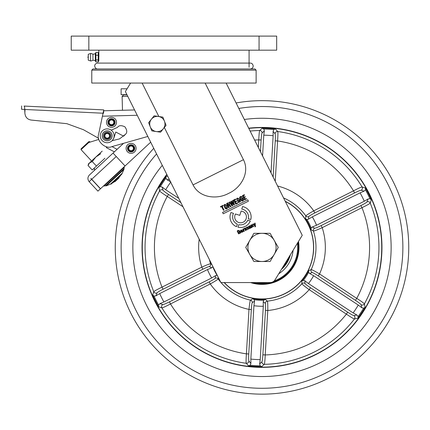 <?xml version="1.0" encoding="UTF-8"?>
<svg xmlns="http://www.w3.org/2000/svg" width="430" height="430" viewBox="0 0 430 430"><rect width="100%" height="100%" fill="white"/><g stroke="black" fill="none" stroke-linecap="round" stroke-linejoin="round"><path stroke-width="0.64" d="M156.198 131.542L160.551 132.209L166.055 125.334L164.453 121.228A7.632 7.632 0 0 1 156.198 131.542A7.632 7.632 0 0 1 150.237 126.775L151.838 130.881L156.198 131.542M148.635 122.674L154.144 115.794L162.852 117.121L164.453 121.228A7.632 7.632 0 0 0 151.392 119.234A7.632 7.632 0 0 0 150.237 126.775L148.635 122.674M92.944 68.961L254.952 68.961L256.13 70.138L91.773 70.138L92.944 68.961M91.773 70.138L91.773 83.049L256.13 83.049L256.13 70.138M224.627 204.449C226.454 204.621 227.422 205.83 227.518 208.093C226.567 209.233 225.707 209.216 224.944 208.039L223.912 205.126L224.627 204.449M242.595 198.026L243.627 200.09C241.644 202.654 239.65 199.23 239.666 197.279L240.418 196.553L241.418 196.386L242.192 197.214L241.617 197.504L240.687 197.026L240.289 197.467C240.499 199.042 241.182 200.009 242.348 200.369L242.853 199.977L242.262 198.794L241.633 199.111L241.391 198.628L242.595 198.026M227.852 202.901C228.9 202.616 229.48 203.057 229.588 204.218L229.125 204.868L229.738 204.798L231.023 206.572L230.415 206.873L229.26 205.271L228.696 205.373L228.298 205.578L229.238 207.459L228.663 207.749L226.562 203.546L227.852 202.901M223.138 205.868L222.197 206.341L224.051 210.055L223.476 210.34L221.622 206.626L220.676 207.099L220.434 206.615L222.896 205.384L223.138 205.868M254.571 223.315L255.097 223.052L255.463 226.653L254.958 226.906L254.888 225.986L252.964 224.121L253.512 223.842L254.845 225.218L254.571 223.315L254.845 225.218M252.383 224.525L253.641 226.556L253.109 226.82L251.743 225.083L251.442 225.39L252.254 227.25L251.722 227.513L250.609 225.293L252.383 224.525M248.438 201.181L223.234 213.78L222.552 212.415L247.755 199.816L248.438 201.181M245.326 197.064L244.116 197.666L244.821 199.063L246.18 198.38L246.422 198.87L244.482 199.837L242.386 195.639L244.272 194.693L244.514 195.182L243.203 195.833L243.875 197.182L245.084 196.58L245.326 197.064M250.33 228.19L249.389 228.54L248.959 227.379L249.964 226.68L249.292 226.309L248.529 227.142L248.535 226.476L249.12 225.986L249.921 225.798L251.184 227.782L250.33 228.19M235.484 213.984L239.773 215.355L241.139 211.087A5.869 5.869 0 0 1 246.261 218.327A5.869 5.869 0 0 1 238.37 222.375A5.869 5.869 0 0 1 235.484 213.984M205.126 83.049L243.45 159.702C250.109 172.591 240.94 187.942 228.738 193.306C217.075 199.821 199.429 197.994 193.049 184.905L164.335 127.479M158.853 116.514L142.12 83.049M130.618 83.049L125.367 91.547L220.875 282.558L270.083 282.558A5.869 5.869 0 0 0 275.092 279.747L302.252 235.307L226.126 83.049M241.773 209.098L242.584 206.561A10.567 10.567 0 0 1 250.803 219.536L248.287 218.698A7.923 7.923 0 0 0 241.773 209.098M243.633 229.437L244.342 231.206L243.81 231.469L242.697 229.249L243.235 228.98L243.375 229.265L243.907 228.593L244.111 228.996L243.633 229.437M242.966 231.749C241.552 232.754 240.762 232.324 240.601 230.464L241.225 229.937L242.789 230.77L241.456 231.437L242.187 231.931L242.934 231.05L242.966 231.749M247.804 220.149L250.319 220.988A10.567 10.567 0 0 1 237.951 227.169L238.79 224.653A7.923 7.923 0 0 0 247.804 220.149M235.371 202.041L236.07 203.438L237.43 202.756L237.672 203.245L235.737 204.212L233.635 200.009L235.522 199.069L235.764 199.552L234.452 200.208L235.129 201.557L236.333 200.955L236.575 201.439L235.371 202.041M237.199 199.009C237.408 200.59 238.091 201.557 239.257 201.912L239.763 201.519L239.171 200.342L238.542 200.654L238.301 200.17L239.505 199.568L240.537 201.638L238.44 202.6L236.575 198.821L237.328 198.101L239.101 198.762L238.521 199.047L237.596 198.574L237.199 199.009M232.119 206.018L229.34 202.159L229.889 201.885L232.044 205.029L230.856 201.401L231.539 201.063L233.748 204.18L232.506 200.573L233.06 200.299L234.479 204.841L233.85 205.153L231.587 202.003L232.748 205.707L232.119 206.018M237.994 230.394L239.634 230.733L239.042 231.028L238.198 230.743L237.768 231.141C237.865 232.469 238.424 233.173 239.446 233.248L239.972 232.883L239.531 231.996L238.886 232.318L238.709 231.953L239.935 231.34L240.714 232.888L238.58 233.888L237.188 231.055L237.994 230.394M246.944 227.078L247.578 226.932L248.836 228.959L248.298 229.228L247.266 227.427L246.927 227.492L246.632 227.75L247.444 229.652L246.911 229.921L245.525 228.19L245.245 228.454L246.057 230.346L245.519 230.614L244.412 228.394L246.385 227.706L246.944 227.078M230.953 212.538L233.495 213.35A7.923 7.923 0 0 0 237.344 224.17L236.505 226.685A10.567 10.567 0 0 1 230.953 212.538M239.763 201.519L239.257 201.912M233.748 204.18L232.506 200.573M232.044 205.029L230.856 201.401M245.245 228.454L246.057 230.346M224.519 205.293L224.869 204.938L224.519 205.293L224.917 206.545M250.04 227.045L249.518 227.438L250.04 227.045M250.308 227.717L250.217 227.174L250.007 228.018L249.518 227.438M241.123 230.512L241.182 230.888L241.37 230.27L241.123 230.512M242.095 230.711L241.37 230.27L242.095 230.711L241.182 230.888M224.68 206.067L226.029 208.335L226.879 207.905L225.374 204.884L224.869 204.938M227.819 203.524L227.384 203.745L228.056 205.094L228.97 204.433L227.819 203.524M71.23 36.093L276.673 36.093L276.673 50.181L71.23 50.181L71.23 36.093M249.083 50.181L249.083 63.092M249.083 63.339L249.083 67.204M98.814 50.181L98.895 56.54M98.895 56.502L98.884 55.884M98.873 55.266L98.857 54.734M103.7 110.784L134.569 109.946M147.823 136.455L111.827 146.646C105.517 149.667 96.03 140.809 98.61 134.305L103.549 110.79M103.582 113.251L103.743 109.886L24.058 106.065C24.505 106.253 24.72 107.382 24.703 109.456L24.854 112.805C25.214 117.433 27.708 119.884 32.341 120.169L66.876 123.679L83.404 129.704L98.54 138.272L98.803 139.422L88.747 142.524M123.641 136.159L115.788 132.042L123.641 136.159L125.495 134.284L119.545 138.879L112.069 140.723M117.465 127.42C118.863 125.323 121.341 125.13 124.915 126.839C127.151 130.102 127.344 132.585 125.495 134.284C127.344 132.585 127.151 130.102 124.915 126.839C121.341 125.13 118.863 125.323 117.465 127.42L111.182 130.161M127.758 96.331L122.109 96.481L122.485 110.273M122.109 96.481L123.534 94.976L127.038 94.88M111.606 124.662A2.349 2.349 0 0 0 113.843 122.211A2.349 2.349 0 0 0 111.391 119.97A2.349 2.349 0 0 0 109.156 122.421A2.349 2.349 0 0 0 111.606 124.662A2.349 2.349 0 0 0 113.843 122.211A2.349 2.349 0 0 0 111.391 119.97A2.349 2.349 0 0 0 109.156 122.421A2.349 2.349 0 0 0 111.606 124.662M111.343 118.916A3.402 3.402 0 0 1 114.52 123.883A3.402 3.402 0 0 1 108.629 124.152A3.402 3.402 0 0 1 111.343 118.916M111.725 127.301A4.988 4.988 0 0 1 107.07 120.018A4.988 4.988 0 0 1 115.702 119.626A4.988 4.988 0 0 1 111.725 127.301A4.988 4.988 0 0 1 107.07 120.018A4.988 4.988 0 0 1 115.702 119.626A4.988 4.988 0 0 1 111.725 127.301M24.714 108.785L24.687 108.145M24.634 107.559L24.553 107.048M24.451 106.635L24.327 106.328M21.656 105.952L21.5 109.236L24.703 109.456L24.429 109.376L24.988 109.962L24.854 112.805M112.241 140.718L113.891 137.96L115.788 132.042M32.341 120.169L66.876 123.679L83.404 129.704L98.54 138.272M24.988 109.962L24.703 109.456M90.923 178.412L100.507 188.743L125.039 165.985L116.256 156.52L91.724 179.272M90.837 178.493L100.421 188.818L97.927 191.135L89.144 181.67C87.435 179.391 87.521 177.176 89.392 175.031L94.342 170.441L94.433 167.953M91.638 179.353L89.144 181.67C87.435 179.391 87.521 177.176 89.392 175.031L113.058 153.075L125.039 165.985L150.688 142.19M109.403 156.472L94.342 170.441M128.704 145.77A3.521 3.521 0 0 1 134.531 147.571A3.521 3.521 0 0 1 130.059 151.72A3.521 3.521 0 0 1 128.704 145.77M113.058 153.075L123.577 143.319M89.886 141.905L89.666 141.669L81.06 149.656L91.579 160.992M89.666 141.669L88.838 141.637L81.093 148.823L81.06 149.656M103.689 185.787L103.953 186.066L124.265 167.227L123.91 169.463L121.771 174.225L121.373 174.333M103.953 186.066L105.597 185.765L123.835 168.845M105.597 185.765L106.21 185.884L110.494 184.094L121.808 173.602M111.918 183.368L114.466 181.723L118.583 178.015M104.898 158.245L92.224 170L88.043 165.491L89.547 162.879L88.569 163.787L88.043 165.491M96.449 166.082L92.267 161.573L89.547 162.879L95.885 156.998L100.711 153.736M92.267 161.573L95.885 156.998L102.216 151.124M132.859 146.802A2.349 2.349 0 0 1 131.564 150.656A2.349 2.349 0 0 1 128.871 147.603A2.349 2.349 0 0 1 132.859 146.802A2.349 2.349 0 0 1 131.564 150.656A2.349 2.349 0 0 1 128.871 147.603A2.349 2.349 0 0 1 132.859 146.802M134.837 145.05A4.988 4.988 0 0 1 132.085 153.241A4.988 4.988 0 0 1 126.366 146.764A4.988 4.988 0 0 1 134.837 145.05A4.988 4.988 0 0 1 132.085 153.241A4.988 4.988 0 0 1 126.366 146.764A4.988 4.988 0 0 1 134.837 145.05M133.649 146.103A3.402 3.402 0 0 1 131.773 151.688A3.402 3.402 0 0 1 127.871 147.27A3.402 3.402 0 0 1 133.649 146.103M114.38 151.849L106.301 147.614L106.721 146.807M109.322 134.843A2.349 2.349 0 0 1 106.952 138.154A2.349 2.349 0 0 1 105.275 134.45A2.349 2.349 0 0 1 109.322 134.843A2.349 2.349 0 0 0 106.215 133.676A2.349 2.349 0 0 0 105.044 136.788A2.349 2.349 0 0 0 108.156 137.955A2.349 2.349 0 0 0 109.322 134.843A2.349 2.349 0 0 0 106.215 133.676A2.349 2.349 0 0 0 105.044 136.788A2.349 2.349 0 0 0 108.156 137.955A2.349 2.349 0 0 0 109.322 134.843M102.641 137.879A4.988 4.988 0 0 1 107.672 130.849A4.988 4.988 0 0 1 111.241 138.718A4.988 4.988 0 0 1 102.641 137.879A4.988 4.988 0 0 1 107.672 130.849A4.988 4.988 0 0 1 111.241 138.718A4.988 4.988 0 0 1 102.641 137.879M111.703 141.061A6.928 6.928 0 0 0 109.467 129.274A6.928 6.928 0 0 0 100.378 137.106A6.928 6.928 0 0 0 111.703 141.061M126.931 94.675L121.12 94.675L121.12 88.8L127.065 88.8M98.228 59.963L98.228 61.947L98.814 60.743L98.814 53.702L98.228 52.498L98.228 59.963L95.879 59.963L95.879 52.498L95.293 53.702L95.293 60.743L95.879 61.947L95.879 59.963M98.228 55.239L95.879 55.239M98.228 61.947L95.879 61.947M98.228 52.498L95.879 52.498M95.293 53.702L92.944 54.287L92.944 60.157L95.293 60.743M90.596 53.465L88.252 54.287L88.252 60.157L90.596 60.979L90.596 53.465A3.757 3.757 0 0 1 92.944 54.293M390.918 254.856A129.134 129.134 0 0 1 214.93 367.661A129.134 129.134 0 0 1 162.277 165.356A129.134 129.134 0 0 0 214.93 367.661A129.134 129.134 0 0 0 390.918 254.856A129.134 129.134 0 0 0 244.342 119.481A129.134 129.134 0 0 1 390.918 254.856M408.5 255.871A146.748 146.748 0 0 1 253.533 393.907A146.748 146.748 0 0 1 153.757 148.318A146.748 146.748 0 0 0 253.533 393.907A146.748 146.748 0 0 0 408.5 255.871A146.748 146.748 0 0 0 236.081 102.969A146.748 146.748 0 0 1 408.5 255.871M156.993 292.916L156.004 295.802L159.697 293.588A112.241 112.241 0 0 0 163.916 301.978L159.939 303.623L162.841 304.553C163.626 304.548 165.824 303.65 169.431 301.871L170.479 303.962A107.581 107.581 0 0 0 246.417 353.852C246.025 359.2 245.971 362.345 246.261 363.285A116.938 116.938 0 0 1 161.89 307.848L158.584 306.757A119.239 119.239 0 0 1 152.682 295.023L153.773 291.712C154.44 290.997 157.192 289.471 162.024 287.138L163.072 289.229C159.482 291.067 157.455 292.298 156.993 292.916A2.349 2.327 19.2 0 1 153.773 291.712A116.938 116.938 0 0 1 159.6 190.931L158.89 187.523A119.239 119.239 0 0 1 166.104 176.542L167.7 176.209M218.359 277.533L218.171 278.925C217.634 279.629 214.995 281.306 210.254 283.961L170.479 303.962C165.738 306.44 162.873 307.74 161.89 307.848A2.349 2.327 -72.6 0 1 162.841 304.553M221.025 282.558A53.981 53.981 0 0 0 250.464 300.14C250.034 300.925 249.54 304.015 248.986 309.406A63.35 63.35 0 0 1 210.254 283.961L209.206 281.87C212.845 280.011 214.85 278.785 215.22 278.205L215.521 275.646L211.673 277.963A58.872 58.872 0 0 1 207.459 269.572L211.614 267.868L209.378 266.584C208.679 266.541 206.502 267.422 202.847 269.228L163.072 289.229M182.97 206.749L167.259 196.429C162.739 193.559 160.186 191.726 159.6 190.931A2.349 2.327 -12.6 0 1 162.932 190.108C163.33 190.786 165.201 192.237 168.544 194.473L167.259 196.429A107.581 107.581 0 0 0 162.024 287.138L201.799 267.137C206.744 264.923 209.663 263.805 210.56 263.784L211.845 264.493M275.087 133.714L273.082 131.413L273.152 135.719A112.241 112.241 0 0 0 263.778 135.176L264.342 130.908L262.085 132.961C261.698 133.644 261.375 135.993 261.112 140.008L258.779 139.874C259.005 134.525 259.311 131.397 259.704 130.489L262.305 128.172A119.239 119.239 0 0 1 275.42 128.925L277.737 131.532C278.022 132.467 277.968 135.606 277.576 140.959L275.243 140.825C275.447 136.799 275.394 134.429 275.087 133.714A2.349 2.327 139.2 0 1 277.737 131.532A116.938 116.938 0 0 1 362.108 186.964L365.414 188.055A119.239 119.239 0 0 1 371.316 199.789L370.219 203.1C369.553 203.815 366.806 205.341 361.974 207.674L360.921 205.583C364.511 203.745 366.537 202.519 367.005 201.896A2.349 2.327 -160.8 0 1 370.219 203.1A116.938 116.938 0 0 1 364.398 303.881L365.108 307.294A119.239 119.239 0 0 1 357.894 318.27L354.481 318.974C353.53 318.754 350.832 317.141 346.392 314.12L347.676 312.169C351.063 314.357 353.143 315.496 353.917 315.588A2.349 2.327 -100.8 0 1 354.481 318.974A116.938 116.938 0 0 1 264.289 364.323L261.687 366.645A119.239 119.239 0 0 1 248.572 365.887L246.261 363.285A2.349 2.327 -40.8 0 0 248.911 361.098C248.604 360.383 248.551 358.013 248.755 353.987L246.417 353.852L248.986 309.406L251.319 309.541C251.588 305.472 251.91 303.145 252.297 302.564A2.349 2.333 -119.5 0 0 250.464 300.14L252.861 298.678L254.211 299.71L254.528 301.274L252.297 302.564M252.861 298.678A52.078 52.078 0 0 0 265.17 299.387L267.385 301.118C267.718 301.951 267.852 305.074 267.782 310.492L265.219 354.938C264.993 360.302 264.681 363.431 264.289 364.323A2.349 2.327 47.4 0 1 261.908 361.85C262.295 361.178 262.617 358.83 262.88 354.804L265.219 354.938A107.581 107.581 0 0 0 346.392 314.12L309.186 289.675C304.795 286.498 302.365 284.531 301.903 283.762L301.833 280.951A52.078 52.078 0 0 0 308.6 270.647L311.207 269.599C312.083 269.717 314.857 271.163 319.528 273.937L356.733 298.388C361.254 301.253 363.807 303.085 364.398 303.881A2.349 2.327 167.4 0 1 361.066 304.703C360.668 304.031 358.797 302.575 355.449 300.339L356.733 298.388A107.581 107.581 0 0 0 361.974 207.674L322.199 227.674C317.254 229.889 314.33 231.007 313.438 231.028L310.965 229.684L311.186 227.997L312.384 226.943L314.615 228.228C315.314 228.271 317.49 227.389 321.145 225.583L360.921 205.583M265.283 303.317A2.349 2.333 126.1 0 1 267.385 301.118A53.981 53.981 0 0 0 301.903 283.762A2.349 2.333 -179.5 0 1 304.918 283.386C305.23 284.01 307.079 285.456 310.471 287.718L309.186 289.675A63.35 63.35 0 0 1 267.782 310.492L265.45 310.358C265.654 306.284 265.6 303.94 265.283 303.317L263.219 301.774L263.3 306.267A58.872 58.872 0 0 1 253.926 305.725L254.528 301.274M248.911 361.098L250.91 363.398L250.84 359.093A112.241 112.241 0 0 0 260.22 359.636L263.3 306.267M260.22 359.636L259.655 363.904L261.908 361.85M250.84 359.093L253.926 305.725M298.495 241.45A36.98 36.98 0 0 1 250.507 282.558M224.309 282.558A51.535 51.535 0 0 0 303.182 278.387A51.535 51.535 0 0 0 285.327 201.45M285.23 201.261A51.664 51.664 0 0 1 309.095 268.648A51.664 51.664 0 0 1 224.137 282.558M310.965 229.684A52.078 52.078 0 0 0 305.429 218.671L305.821 215.887C306.364 215.188 309.003 213.506 313.739 210.85L353.514 190.85C358.26 188.372 361.125 187.077 362.108 186.964A2.349 2.327 107.4 0 1 361.152 190.259C360.372 190.264 358.174 191.162 354.567 192.941L353.514 190.85A107.581 107.581 0 0 0 277.576 140.959L275.248 181.299M263.219 301.774L263.708 300.258A52.879 52.879 0 0 1 254.211 299.71M250.91 363.398L250.185 365.231L248.572 365.887M250.185 365.231A118.417 118.417 0 0 0 260.166 365.806L259.655 363.904M265.17 299.387L263.708 300.258M260.166 365.806L261.687 366.645M353.917 315.588L356.905 315.002L353.143 312.911A112.241 112.241 0 0 0 358.303 305.063L313.626 275.705A58.872 58.872 0 0 1 308.466 283.558L304.913 280.812L304.918 283.386M353.143 312.911L308.466 283.558M355.449 300.339L318.243 275.893C314.808 273.673 312.75 272.55 312.056 272.518L309.691 273.534L313.626 275.705M358.303 305.063L361.716 307.681L361.066 304.703M367.005 201.896L367.994 199.009L364.301 201.224A112.241 112.241 0 0 0 360.082 192.833L312.32 216.849A58.872 58.872 0 0 1 316.539 225.239L312.384 226.943M364.301 201.224L316.539 225.239M354.567 192.941L314.792 212.941C311.153 214.806 309.148 216.027 308.772 216.607L308.471 219.166L312.32 216.849M360.082 192.833L364.06 191.189L361.152 190.259M263.778 135.176L262.574 155.956M273.152 135.719L271.007 172.822M169.286 179.375L167.087 179.81L170.85 181.901M170.672 182.153A112.241 112.241 0 0 0 165.695 189.754L178.767 198.338M165.695 189.754L162.282 187.131L162.932 190.108M159.697 293.588L207.459 269.572M163.916 301.978L211.673 277.963M309.691 273.534L308.622 272.351A52.879 52.879 0 0 1 303.403 280.301L304.913 280.812M356.905 315.002L358.131 316.55A118.417 118.417 0 0 0 363.619 308.192L361.716 307.681M308.471 219.166L306.912 219.499A52.879 52.879 0 0 1 311.186 227.997M367.994 199.009L369.945 198.725A118.417 118.417 0 0 0 365.452 189.791L364.06 191.189M273.082 131.413L273.813 129.586A118.417 118.417 0 0 0 263.826 129.005L264.342 130.908M167.087 179.81L165.867 178.262A118.417 118.417 0 0 0 160.374 186.62L162.282 187.131M215.521 275.646L217.085 275.313A52.879 52.879 0 0 1 212.812 266.815L211.614 267.868M156.004 295.802L154.053 296.087A118.417 118.417 0 0 0 158.546 305.02L159.939 303.623M358.131 316.55L357.894 318.27M363.619 308.192L365.108 307.294M301.833 280.951L303.403 280.301M308.6 270.647L308.622 272.351M318.243 275.893L319.528 273.937A63.35 63.35 0 0 0 322.199 227.674L321.145 225.583M314.615 228.228A2.349 2.333 120.5 0 0 313.438 231.028A53.981 53.981 0 0 1 311.207 269.599A2.349 2.333 -113.9 0 0 312.056 272.518M369.945 198.725L371.316 199.789M365.452 189.791L365.414 188.055M305.429 218.671L306.912 219.499M314.792 212.941L313.739 210.85A63.35 63.35 0 0 0 277.603 186.007M283.558 197.918A53.981 53.981 0 0 1 305.821 215.887A2.349 2.333 -173.9 0 0 308.772 216.607M273.813 129.586L275.42 128.925M263.826 129.005L262.305 128.172M262.085 132.961A2.349 2.327 47.4 0 0 259.704 130.489A116.938 116.938 0 0 0 250.136 131.069M165.867 178.262L166.104 176.542M160.374 186.62L158.89 187.523M154.053 296.087L152.682 295.023M199.181 239.171A63.35 63.35 0 0 0 201.799 267.137L202.847 269.228M158.546 305.02L158.584 306.757M209.421 259.655A53.981 53.981 0 0 0 210.56 263.784A2.349 2.333 -59.5 0 1 209.378 266.584M220.654 282.118A53.981 53.981 0 0 1 218.171 278.925A2.349 2.333 6.1 0 0 215.22 278.205M298.329 249.507A36.394 36.394 0 0 0 298.022 242.23A36.394 36.394 0 0 1 252.566 282.558A36.394 36.394 0 0 0 298.329 249.507M288.761 272.066A36.394 36.394 0 0 0 298.022 242.23A36.394 36.394 0 0 1 252.566 282.558A36.394 36.394 0 0 0 288.761 272.066M278.753 273.76A31.229 31.229 0 0 0 292.244 255.173A31.229 31.229 0 0 1 278.753 273.76M293.093 250.292A31.229 31.229 0 0 1 292.244 255.173M249.798 254.452A14.088 14.088 0 0 1 261.999 233.318L253.867 233.318L245.729 247.406L253.867 261.494L261.999 261.494A14.088 14.088 0 0 1 249.798 254.452M274.2 254.452A14.088 14.088 0 0 1 261.999 261.494L270.131 261.494L274.2 254.452L278.264 247.406L274.2 240.365A14.088 14.088 0 0 1 274.2 254.452M274.2 240.365A14.088 14.088 0 0 0 261.999 233.318L270.131 233.318L274.2 240.365M282.575 267.503A28.762 28.762 0 0 0 289.266 256.554M290.443 254.625A29.348 29.348 0 0 1 281.397 269.427M193.049 184.905L243.45 159.702M259.064 36.093L259.064 50.181M88.838 36.093L88.838 50.181M137.229 115.272L102.41 116.218M111.633 125.248A2.935 2.935 0 0 1 108.892 120.964A2.935 2.935 0 0 1 113.971 120.733A2.935 2.935 0 0 1 111.633 125.248M111.66 125.893A3.58 3.58 0 0 0 114.514 120.389A3.58 3.58 0 0 0 108.322 120.669A3.58 3.58 0 0 0 111.66 125.893M24.725 109.467L103.039 113.224M133.3 146.41A2.935 2.935 0 0 1 131.677 151.231A2.935 2.935 0 0 1 128.317 147.42A2.935 2.935 0 0 1 133.3 146.41M133.784 145.985A3.58 3.58 0 0 1 131.806 151.865A3.58 3.58 0 0 1 127.705 147.21A3.58 3.58 0 0 1 133.784 145.985M111.967 146.608L117.121 149.312M104.511 137.03A2.935 2.935 0 0 1 107.468 132.897A2.935 2.935 0 0 1 109.569 137.525A2.935 2.935 0 0 1 104.511 137.03M103.711 137.39A3.816 3.816 0 0 0 110.284 138.035A3.816 3.816 0 0 0 107.554 132.021A3.816 3.816 0 0 0 103.711 137.39M156.574 153.962A140.879 140.879 0 0 0 264.337 388.263A140.879 140.879 0 0 0 402.292 234.613A140.879 140.879 0 0 0 238.822 108.451M258.339 147.479L258.779 139.874A107.581 107.581 0 0 0 254.635 140.078M262.88 354.804L265.45 310.358M251.319 309.541L248.755 353.987M248.69 128.183A119.959 119.959 0 0 1 381.781 240.827A119.959 119.959 0 0 1 261.827 367.365A119.959 119.959 0 0 1 166.802 174.413M166.921 174.644A119.728 119.728 0 0 0 255.092 366.935A119.728 119.728 0 0 0 381.528 254.313A119.728 119.728 0 0 0 248.803 128.409M310.471 287.718L347.676 312.169M273.147 177.096L275.243 140.825M261.112 140.008L260.44 151.682M168.544 194.473L180.885 202.578M169.431 301.871L209.206 281.87M297.436 243.186A35.69 35.69 0 0 1 274.077 280.989M268.175 282.558A35.69 35.69 0 0 1 255.823 282.558M124.001 166.942L124.265 167.227M123.512 169.834L106.21 185.884M110.494 184.094L111.117 184.11L121.771 174.225M111.257 183.718L111.117 184.11M120.975 174.967L119.148 177.386M114.466 181.723L114.998 181.653L119.029 177.912L115.138 181.213M123.421 168.006L123.56 167.356M97.642 68.961C96.062 68.977 95.084 67.999 94.707 66.026C94.681 64.457 95.659 63.479 97.642 63.092L250.26 63.092C251.867 63.102 252.845 64.081 253.195 66.026C253.017 67.811 252.039 68.789 250.26 68.961M90.596 60.979A3.757 3.757 0 0 0 92.944 60.157M88.252 56.448A1.172 1.172 0 0 0 88.252 58.002"/></g></svg>
